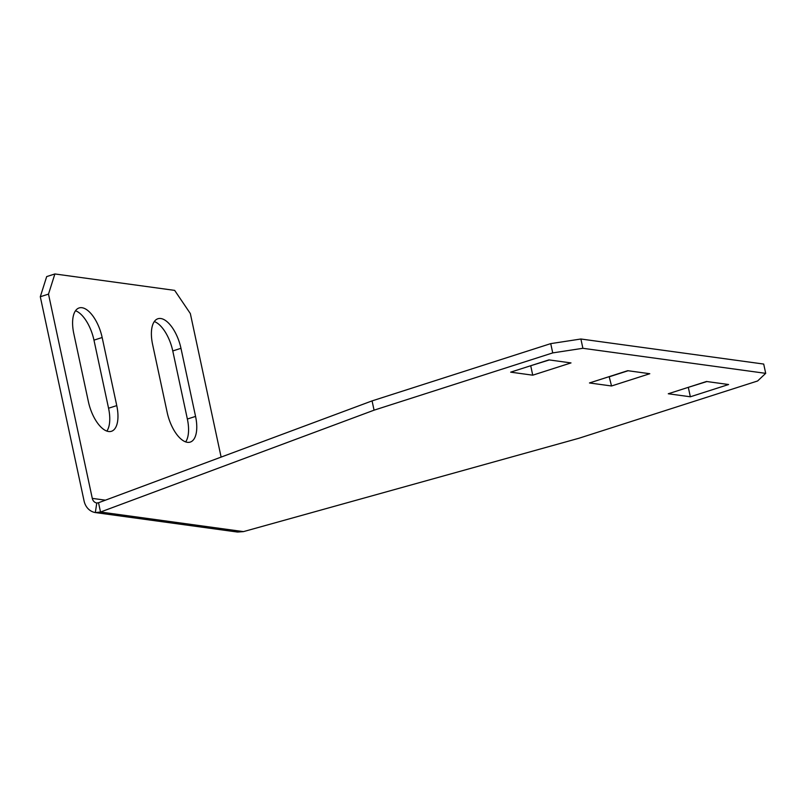 <?xml version="1.0" encoding="UTF-8"?>
<svg xmlns="http://www.w3.org/2000/svg" width="806" height="806" viewBox="0 0 806 806"><rect width="100%" height="100%" fill="white"/><g stroke="black" fill="none" stroke-linecap="round" stroke-linejoin="round"><path stroke-width="1.21" d="M160.807 318.521A29.016 13.218 72.2 0 0 157.926 318.743A29.016 13.218 72.2 0 0 152.596 344.424L167.195 412.521A29.016 13.218 72.2 0 0 190.236 442.091A29.016 13.218 72.2 0 0 195.566 416.41L180.967 348.313A29.016 13.218 72.2 0 0 160.807 318.521M82.011 307.721A29.016 13.218 72.2 0 0 79.129 307.942A29.016 13.218 72.2 0 0 73.799 333.624L88.398 401.72A29.016 13.218 72.2 0 0 111.43 431.291A29.016 13.218 72.2 0 0 116.759 405.609L102.161 337.513A29.016 13.218 72.2 0 0 82.011 307.721M54.889 273.959L48.501 294.109L40.3 296.739L46.688 276.589L54.889 273.959L174.66 290.382L190.337 313.554L221.116 457.093M48.501 294.109L92.287 498.38L105.415 500.173M185.652 441.9A29.016 13.218 72.2 0 0 187.365 419.029L172.766 350.942A29.016 13.218 72.2 0 0 154.309 321.564M106.855 431.099A29.016 13.218 72.2 0 0 108.558 408.229L93.97 340.142A29.016 13.218 72.2 0 0 75.512 310.763M40.3 296.739L84.086 501.01A16.12 14.024 97.8 0 0 95.33 512.556L96.78 503.004A6.448 5.612 97.8 0 1 92.287 498.38M582.889 348.293L552.725 352.907L374.065 410.173L100.518 512.022L95.541 512.596L237.427 532.041L243.472 531.617L578.94 438.252L757.6 380.986L765.7 373.349L763.705 364.06L580.894 339.004L582.889 348.293L765.7 373.349M611.532 385.983L589.468 382.961L627.733 370.689L649.797 373.722L611.532 385.983L609.165 376.644M728.594 384.522L690.339 396.784L668.275 393.761L706.53 381.49L728.594 384.522M548.936 359.889L571.001 362.922L532.736 375.183L510.672 372.16L548.936 359.889M628.116 370.75L609.548 376.694M706.912 381.55L687.971 387.444M549.309 359.95L530.368 365.843M243.472 531.617L100.518 512.022L98.523 502.743L372.07 400.894L550.73 343.628L580.894 339.004M98.523 502.743L96.861 503.015M552.725 352.907L550.73 343.628M374.065 410.173L372.07 400.894M532.736 375.183L530.751 365.894M690.339 396.784L688.344 387.495M108.558 408.229L116.759 405.609M93.97 340.142L102.161 337.513M187.365 419.029L195.566 416.41M172.766 350.942L180.967 348.313"/></g></svg>
